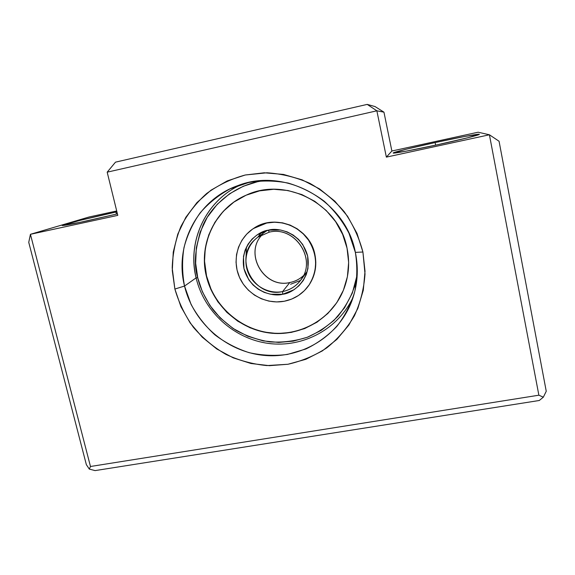 <?xml version="1.0" encoding="UTF-8"?>
<svg xmlns="http://www.w3.org/2000/svg" width="575" height="575" viewBox="0 0 575 575"><rect width="100%" height="100%" fill="white"/><g stroke="black" fill="none" stroke-linecap="round" stroke-linejoin="round"><path stroke-width="0.86" d="M184.532 286.055L191.037 304.333C197.275 315.812 205.21 325.967 214.856 334.808C225.285 342.686 236.699 348.637 249.097 352.662C261.805 355.465 274.591 356.062 287.45 354.444L305.907 348.975C317.558 343.325 327.872 335.793 336.857 326.384C344.842 316.056 350.779 304.577 354.682 291.935C357.269 278.897 357.492 265.707 355.364 252.375L362.918 252.015L365.01 273.988C363.961 288.693 360.424 302.63 354.401 315.812C347.07 328.239 337.848 338.941 326.737 347.904C314.784 355.666 301.861 361.114 287.974 364.262L266.814 365.578C252.605 364.183 238.999 360.467 225.989 354.437C213.605 347.185 202.723 338.122 193.344 327.24C185.042 315.517 178.89 302.788 174.879 289.045L184.532 286.055L196.097 277.883L184.532 286.055C174.081 245.36 197.239 199.748 237.647 185.689C285.171 166.692 345.884 200.618 355.364 252.375C358.807 269.222 357.6 285.516 351.756 301.25C338.265 336.943 300.689 359.224 263.422 355.321C226.112 351.533 193.229 322.604 184.532 286.055L174.879 289.045L180.924 306.691L190.16 322.934L202.263 337.202L216.797 348.989L233.234 357.858L251.002 363.501L269.474 365.671L287.974 364.262L305.828 359.296L322.352 350.901L336.907 339.343L348.896 325.033L357.822 308.48L363.285 290.317L365.017 271.235L362.918 252.015L357.018 233.436L347.552 216.257L334.88 201.207L319.542 188.909L302.162 179.86L283.468 174.426L264.227 172.795L245.237 175.001L227.24 180.902L210.946 190.232L196.959 202.565L185.775 217.393L177.79 234.118L173.255 252.087L172.284 270.624L174.879 289.045L172.205 267.964C172.658 253.712 175.526 239.976 180.802 226.758C187.4 214.137 196.032 203.04 206.691 193.473C218.32 185.028 231.172 178.868 245.237 175.001L266.98 172.787C281.779 173.743 296.053 177.251 309.81 183.31C322.927 190.756 334.398 200.222 344.238 211.715C352.856 224.121 359.088 237.554 362.918 252.015L355.364 252.375L348.975 233.213C342.607 221.131 334.363 210.464 324.243 201.221C313.26 193.049 301.264 187.004 288.269 183.102C274.994 180.536 261.798 180.342 248.666 182.505L230.101 188.859C218.579 195.119 208.567 203.155 200.064 212.966C192.632 223.582 187.27 235.153 183.971 247.674C181.944 260.475 182.131 273.269 184.532 286.055M435.124 142.557L435.634 145.159L435.124 142.557L464.923 136.433L479.262 134.248L468.107 137.677L436.612 144.95C412.771 150.14 392.596 153.841 393.178 153.015C392.818 152.353 412.879 147.387 435.124 142.557C457.628 137.641 479.406 133.529 479.356 134.306C480.247 134.823 460.101 139.869 436.612 144.95L405.073 151.369L393.199 152.964L406.101 149.241L435.124 142.557M115.906 212.053L116.416 214.13L115.906 212.053L116.919 211.83L115.906 212.053C92.295 217.163 62.251 224.595 62.093 225.443L80.09 220.369L115.906 212.053M87.084 220.843C70.747 224.351 62.416 225.889 62.093 225.443L79.875 222.381L117.422 213.886L87.084 220.843M107.187 172.169L115.503 162.15L367.209 104.398L375.051 106.569L367.209 104.398L376.862 110.81L383.949 112.161L375.051 106.569L383.949 112.161L376.862 110.81L386.364 157.126L391.877 151.009L383.949 112.161L391.877 151.009L386.364 157.126L489.411 134.78L478.113 132.214L391.877 151.009L478.113 132.214L489.411 134.78L499.064 141.249L546.25 391.259L543.325 397.188L539.264 400.495L95.098 470.602L89.319 469.107L86.351 464.65L28.75 242.362L30.432 234.305L89.125 216.983L30.432 234.305L117.789 215.366L107.187 172.169L376.862 110.81L386.364 157.126L489.411 134.78L538.876 395.198L90.476 466.49L30.432 234.305L117.789 215.366L107.187 172.169L376.862 110.81L367.209 104.398L115.503 162.15L107.187 172.169M116.711 210.975L89.125 216.983L116.711 210.975M499.064 141.249L489.411 134.78L538.876 395.198L543.325 397.188L546.25 391.259L499.064 141.249M543.325 397.188L538.876 395.198L90.476 466.49L89.319 469.107L95.098 470.602L539.264 400.495L543.325 397.188M30.432 234.305L28.75 242.362L86.351 464.65L89.319 469.107L90.476 466.49L30.432 234.305M357.204 274.821C355.264 288.664 348.824 302.507 337.877 316.358C329.461 324.889 319.384 331.818 307.654 337.137C295.248 341.112 282.584 342.7 269.668 341.895C257.14 339.717 245.798 335.793 235.649 330.107C226.457 323.79 218.831 316.904 212.779 309.465C204.944 298.145 199.935 287.593 197.75 277.804L196.176 277.826C186.803 240.702 206.547 199.123 242.398 184.122C206.497 199.137 186.717 240.788 196.104 277.919L197.75 277.804L202.371 291.741L209.868 305.418L220.225 317.953L233.076 328.462L247.724 336.238L263.242 340.896L278.688 342.427L293.243 341.155L307.309 337.266L321.166 330.402L333.895 320.476L344.54 307.805L352.331 293.077L357.204 274.821M354.337 287.45L356.522 282.404M347.041 248.17C350.182 263.645 348.637 278.437 342.412 292.538C329.863 320.361 299.129 336.893 269.208 332.961C239.25 329.094 213.246 305.548 206.339 276.101L206.339 276.101C198.282 243.972 215.381 208.128 246.237 195.148C285.725 176.353 338.977 203.981 347.041 248.17L348.644 262.473L347.401 276.697L343.383 290.274L336.777 302.687L327.865 313.461L317.012 322.194L304.657 328.584L291.281 332.408L277.394 333.55L263.508 331.998L250.132 327.822L237.755 321.181L226.83 312.34L217.738 301.609L210.824 289.383L206.339 276.101L204.463 262.25L205.275 248.328L208.775 234.859L214.863 222.353L223.316 211.291L233.853 202.12L246.078 195.213L259.541 190.864L273.7 189.276L288.018 190.526L301.911 194.594L314.805 201.322L326.19 210.457L335.599 221.627L342.635 234.37L347.041 248.17M264.133 180.572L257.485 181.729L243.318 186.235L229.605 193.761L217.271 204.262L207.223 217.321L200.143 232.171L196.319 247.818L195.665 263.3L197.75 277.804C193.308 263.81 195.097 246.193 203.112 224.947C212.304 204.441 235.369 184.273 264.141 180.572M300.502 280.435L290.591 284.251M289.922 282.541L289.8 282.562C294.961 281.534 299.482 279.263 303.377 275.748C299.489 279.249 294.982 281.506 289.85 282.526C263.932 288.887 243.354 252.978 262.538 234.392C243.34 253.022 263.774 288.894 289.8 282.562L289.865 282.526M302.817 276.834C298.274 284.769 291.525 289.678 282.584 291.582L282.72 294.242C292.538 293.523 311.866 279.853 307.639 255.997C301.494 232.465 277.747 227.039 268.353 230.18L269.258 232.142C295.234 225.458 317.501 259.886 300.581 280.334C295.988 286.314 289.987 290.066 282.584 291.582L289.8 282.562L282.584 291.582C254.402 298.403 233.048 258.657 254.897 239.638M246.057 257.348L246.402 247.121L246.057 257.348M266.75 223.028L266.75 223.028C282.268 219.787 299.438 226.794 308.581 240.206C317.716 255.314 317.896 270.221 309.12 284.934C303.018 293.674 294.738 299.115 284.294 301.243C266.139 304.728 246.603 294.113 239.301 276.92C231.876 259.778 237.906 238.632 253.424 228.534L266.75 223.028L259.325 225.364L252.554 229.123L246.689 234.133L241.96 240.213L238.539 247.113L236.541 254.567L236.037 262.293L237.044 270.006L239.509 277.409L243.347 284.23L248.407 290.21L254.502 295.133L261.409 298.813L268.856 301.106L276.582 301.933L284.294 301.243L291.697 299.072L298.504 295.478L304.463 290.591L309.336 284.603L312.922 277.732L315.071 270.243L315.711 262.423L314.784 254.574L312.34 247.013L308.466 240.034L303.305 233.917L297.074 228.908L290.016 225.199L282.404 222.942L274.548 222.209L266.75 223.028M282.72 294.242L270.566 294.242L264.256 292.395L258.283 289.254L253.05 284.984L248.838 279.874L243.965 268.633L243.491 256.472L245.101 250.161L248.033 244.21L252.138 239.006L257.147 234.859L268.353 230.18L280.643 230.029L287.069 231.854L293.149 235.017L298.482 239.344L302.759 244.548L307.639 255.997L307.977 268.302L306.259 274.642L303.212 280.571L299.007 285.71L293.94 289.771L282.72 294.242L282.584 291.582C269.028 294.206 254.38 286.494 248.616 273.765C242.779 261.064 246.732 245.194 257.916 237.13L269.215 232.156L268.353 230.18C258.391 231.064 239.495 245.18 243.965 268.633C250.182 291.69 273.326 297.153 282.72 294.242M257.902 237.058L261.532 232.408M269.258 232.142L269.222 232.156C295.09 225.436 317.515 259.95 300.581 280.334L306.892 271.86M262.531 234.392C243.34 253.029 263.781 288.894 289.8 282.562M204.671 262.107L206.547 275.942C198.512 243.879 215.546 208.107 246.33 195.105M253.525 228.469L259.49 225.263L266.908 222.928L274.692 222.101L282.541 222.834L290.145 225.091L297.203 228.8L303.428 233.802L308.581 239.912L312.448 246.883L314.892 254.438C317.091 265.449 315.201 275.562 309.228 284.762L309.178 284.848M342.398 292.56L342.441 292.467C329.885 320.21 299.187 336.684 269.308 332.745C239.401 328.864 213.447 305.347 206.547 275.942L211.032 289.211M253.503 228.476L253.597 228.419C275.296 213.009 309.99 227.556 314.892 254.438L315.812 262.279L315.179 270.092L313.03 277.574L309.206 284.798M196.104 277.926C204.132 311.887 234.14 339.02 268.741 343.455C303.312 347.961 338.898 328.807 353.388 296.52M257.916 237.13L266.469 230.927"/></g></svg>
